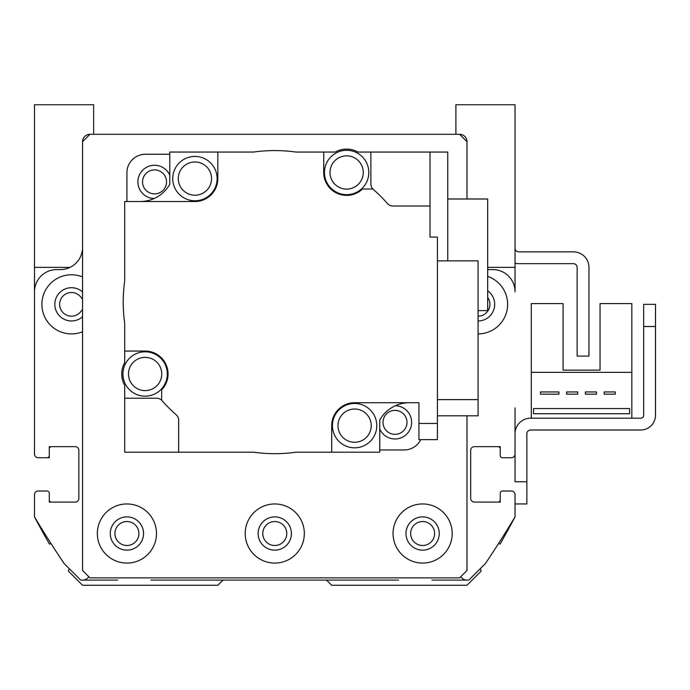 <?xml version="1.0" encoding="UTF-8"?>
<svg xmlns="http://www.w3.org/2000/svg" width="690" height="690" viewBox="0 0 690 690"><rect width="100%" height="100%" fill="white"/><g stroke="black" fill="none" stroke-linecap="round" stroke-linejoin="round"><path stroke-width="1.03" d="M480.3 568.629L481.189 571.061L466.983 585.267L331.692 585.267L327.163 580.739A2.217 2.217 0 0 0 325.602 580.092L223.94 580.092A2.217 2.217 0 0 0 222.37 580.739L217.842 585.267L82.55 585.267L68.353 571.061L69.242 568.629M431.862 580.092L468.829 580.092L485.467 563.463A1035 1035 0 0 0 515.033 516.888A1035 1035 0 0 1 500.086 544.091L498.542 543.53M498.033 502.096A2.217 2.217 0 0 0 500.25 499.879L500.25 493.229A2.217 2.217 0 0 1 502.467 491.013L511.342 491.013A3.7 3.7 0 0 1 515.033 494.704L515.033 516.888L515.033 503.95L526.867 503.95L526.867 481.767L515.033 481.767L515.033 433.717A15.525 15.525 0 0 1 530.558 418.192L640.717 418.192A2.958 2.958 0 0 0 643.675 415.233L643.675 326.517L655.5 326.517L655.5 415.233A14.783 14.783 0 0 1 640.717 430.017L530.558 430.017A3.7 3.7 0 0 0 526.867 433.717L526.867 481.767M500.25 448.871L500.25 455.521L500.25 448.871A2.217 2.217 0 0 0 498.033 446.654M515.033 407.842L515.033 454.046A3.7 3.7 0 0 1 511.342 457.737L502.467 457.737A2.217 2.217 0 0 1 500.25 455.521L500.25 446.654L474.375 446.654A3.7 3.7 0 0 0 470.675 450.346A3.7 3.7 0 0 1 474.375 446.654M478.075 316.167A11.825 11.825 0 0 0 487.683 297.442M82.55 298.71A2.217 2.217 0 0 1 81.325 297.804A11.825 11.825 0 0 0 63.678 295.441A11.825 11.825 0 0 0 63.678 313.243A11.825 11.825 0 0 0 81.325 310.88A2.217 2.217 0 0 1 82.55 309.974M34.612 267.375A22.175 22.175 0 0 0 34.5 269.592L34.5 407.842M47.067 457.737L38.2 457.737L49.283 457.737L49.283 448.871L49.283 455.521A2.217 2.217 0 0 1 47.067 457.737L38.2 457.737A3.7 3.7 0 0 1 34.5 454.046L34.5 291.775A22.175 22.175 0 0 1 56.675 269.592L60.375 269.592A22.175 22.175 0 0 0 82.55 247.417M51.5 446.654A2.217 2.217 0 0 0 49.283 448.871M49.283 499.879L49.283 493.229L49.283 499.879A2.217 2.217 0 0 0 51.5 502.096M50.991 543.53L49.447 544.091A1035 1035 0 0 1 34.5 516.888L34.5 494.704A3.7 3.7 0 0 1 38.2 491.013L47.067 491.013A2.217 2.217 0 0 1 49.283 493.229L49.283 502.096L75.158 502.096A3.7 3.7 0 0 0 78.858 498.404A3.7 3.7 0 0 1 75.158 502.096M515.033 248.15A3.7 3.7 0 0 0 518.733 251.85L573.442 251.85A15.525 15.525 0 0 1 588.967 267.375L588.967 356.092L577.133 356.092L577.133 267.375A3.7 3.7 0 0 0 573.442 263.675L518.733 263.675A15.525 15.525 0 0 1 515.033 263.235M515.033 457.737L515.033 433.717L515.033 457.737M631.842 418.192L631.842 303.6L600.05 303.6L600.05 370.133L563.092 370.133L563.092 303.6L531.3 303.6L531.3 418.192M49.283 455.521L49.283 446.654L75.158 446.654A3.7 3.7 0 0 1 78.858 450.346L78.858 498.404M34.5 494.704L34.5 516.888A1035 1035 0 0 0 64.075 563.463L80.704 580.092L117.671 580.092M150.938 580.092L223.94 580.092M325.602 580.092L398.596 580.092M500.25 493.229L500.25 502.096L474.375 502.096A3.7 3.7 0 0 1 470.675 498.404L470.675 450.346M487.683 269.54A22.175 22.175 0 0 0 489.158 269.592L492.858 269.592A22.175 22.175 0 0 1 515.033 291.775L515.033 269.592A22.175 22.175 0 0 0 514.921 267.375M82.55 141.7A7.392 7.392 0 0 1 89.95 134.3L82.55 141.7L82.55 570.483L89.95 577.875L459.592 577.875L466.983 570.483L466.983 415.811M75.158 446.654A3.7 3.7 0 0 1 78.858 450.346M80.704 580.092L82.55 580.092A7.392 7.392 0 0 0 88.769 576.702M468.829 580.092L466.983 580.092A7.392 7.392 0 0 1 460.765 576.702M474.375 502.096A3.7 3.7 0 0 1 470.675 498.404M466.983 141.7L459.592 134.3A7.392 7.392 0 0 1 466.983 141.7L466.983 198.987M487.683 276.371A29.575 29.575 0 0 1 478.075 333.908M82.55 331.752A29.575 29.575 0 0 1 41.892 304.342A29.575 29.575 0 0 1 82.55 276.923M82.55 291.939A16.638 16.638 0 0 0 54.829 304.342A16.638 16.638 0 0 0 82.55 316.736M478.075 320.971A16.638 16.638 0 0 0 487.683 290.766M169.792 154.267L145.392 154.267A18.483 18.483 0 0 0 126.908 172.75L126.908 201.523M169.792 175.26A16.638 16.638 0 0 0 138.017 183.885A16.638 16.638 0 0 0 154.129 198.513M379.75 449.975L404.142 449.975A18.483 18.483 0 0 0 420.736 439.625M379.75 428.99A16.638 16.638 0 0 0 411.637 422.556A16.638 16.638 0 0 0 395.405 405.729M162.141 400.752A7.392 7.392 0 0 0 156.587 398.225L124.692 398.225L124.692 385.365A23.391 23.391 0 0 1 124.692 362.604L124.692 351.063L145.124 351.063A22.917 22.917 0 0 1 161.658 389.859L161.658 400.191A149.704 149.704 0 0 0 176.14 414.742A7.392 7.392 0 0 1 178.658 420.305L178.658 452.2L253.653 452.2A151.55 151.55 0 0 0 295.889 452.2L331.692 452.2L331.692 425.644A22.917 22.917 0 0 1 354.608 402.727L418.925 402.727L418.925 423.453L437.408 423.453L437.408 237.067L430.017 237.067L430.017 206.017L392.955 206.017A7.392 7.392 0 0 1 387.392 203.49A149.704 149.704 0 0 0 372.841 189.008L362.5 189.008A22.917 22.917 0 0 1 323.714 172.483L323.714 152.05L295.889 152.05A151.55 151.55 0 0 0 253.653 152.05L217.842 152.05L217.842 178.598A22.917 22.917 0 0 1 194.925 201.523L124.692 201.523L124.692 281.002A151.55 151.55 0 0 0 124.692 323.239L124.692 351.063M124.692 398.225L124.692 452.2L178.658 452.2M379.75 420.046L379.75 452.2L331.692 452.2M169.8 184.178L169.792 152.05L169.792 184.204A34.008 34.008 0 0 1 140.156 201.523M169.8 152.05L217.842 152.05M194.925 200.781A22.175 22.175 0 0 1 175.717 167.515A22.175 22.175 0 0 1 214.133 167.515A22.175 22.175 0 0 1 194.925 200.781M194.925 195.236A16.638 16.638 0 0 1 180.521 170.283A16.638 16.638 0 0 1 209.329 170.283A16.638 16.638 0 0 1 194.925 195.236M430.017 206.017L430.017 152.05L370.875 152.05L370.875 183.937A7.392 7.392 0 0 0 373.394 189.5M409.377 402.727A34.008 34.008 0 0 0 379.733 420.072L379.733 452.2M354.608 447.819A22.175 22.175 0 0 1 335.4 414.552A22.175 22.175 0 0 1 373.816 414.552A22.175 22.175 0 0 1 354.608 447.819M354.608 442.273A16.638 16.638 0 0 1 340.204 417.321A16.638 16.638 0 0 1 369.012 417.321A16.638 16.638 0 0 1 354.608 442.273M418.925 423.453L418.925 439.625L437.408 439.625L437.408 423.453M437.408 399.622L478.075 399.622L478.075 415.811L437.408 415.811M478.075 399.622L478.075 260.88L437.408 260.88M323.714 152.05L335.245 152.05A23.391 23.391 0 0 1 358.015 152.05L370.875 152.05M346.63 194.658A22.175 22.175 0 0 1 327.422 161.391A22.175 22.175 0 0 1 365.838 161.391A22.175 22.175 0 0 1 346.63 194.658M346.63 189.112A16.638 16.638 0 0 1 332.226 164.16A16.638 16.638 0 0 1 361.034 164.16A16.638 16.638 0 0 1 346.63 189.112M447.758 260.88L447.758 152.05L430.017 152.05M478.075 310.621L487.683 310.621L487.683 198.987L447.758 198.987M145.124 396.163A22.175 22.175 0 0 1 125.916 362.897A22.175 22.175 0 0 1 164.332 362.897A22.175 22.175 0 0 1 145.124 396.163M145.124 390.618A16.638 16.638 0 0 1 130.721 365.666A16.638 16.638 0 0 1 159.528 365.666A16.638 16.638 0 0 1 145.124 390.618M93.642 134.3L93.642 104.733L34.5 104.733L34.5 267.375L70.044 267.375M487.683 267.375L515.033 267.375L515.033 104.733L455.892 104.733L455.892 134.3M655.5 326.517L655.5 415.233L655.5 304.342L643.675 304.342L643.675 326.517M640.717 418.192A2.958 2.958 0 0 0 643.675 415.233A2.958 2.958 0 0 1 640.717 418.192M530.558 430.017A3.7 3.7 0 0 0 526.867 433.717A3.7 3.7 0 0 1 530.558 430.017M631.842 372.35L531.3 372.35M533.517 408.575L533.517 413.75L629.625 413.75L629.625 408.575L533.517 408.575M604.19 391.946L604.19 394.163L615.282 394.163L615.282 391.946L604.19 391.946M585.413 391.946L585.413 394.163L596.505 394.163L596.505 391.946L585.413 391.946M577.728 391.946L566.637 391.946L566.637 394.163L577.728 394.163L577.728 391.946M540.468 391.946L540.468 394.163L558.952 394.163L558.952 391.946L540.468 391.946M600.05 370.133L563.092 370.133L600.05 370.133M262.787 533.517A11.98 11.98 0 0 1 280.761 523.141A11.98 11.98 0 0 1 280.761 543.893A11.98 11.98 0 0 1 262.787 533.517M114.928 533.517A11.98 11.98 0 0 1 132.903 523.141A11.98 11.98 0 0 1 132.903 543.893A11.98 11.98 0 0 1 114.928 533.517M410.645 533.517A11.98 11.98 0 0 1 428.619 523.141A11.98 11.98 0 0 1 428.619 543.893A11.98 11.98 0 0 1 410.645 533.517M405.987 533.517A16.638 16.638 0 0 0 430.94 547.92A16.638 16.638 0 0 0 430.94 519.113A16.638 16.638 0 0 0 405.987 533.517M393.05 533.517A29.575 29.575 0 0 1 437.408 507.909A29.575 29.575 0 0 1 437.408 559.124A29.575 29.575 0 0 1 393.05 533.517M110.279 533.517A16.638 16.638 0 0 0 135.231 547.92A16.638 16.638 0 0 0 135.231 519.113A16.638 16.638 0 0 0 110.279 533.517M97.342 533.517A29.575 29.575 0 0 1 141.7 507.909A29.575 29.575 0 0 1 141.7 559.124A29.575 29.575 0 0 1 97.342 533.517M258.138 533.517A16.638 16.638 0 0 0 283.081 547.92A16.638 16.638 0 0 0 283.081 519.113A16.638 16.638 0 0 0 258.138 533.517M245.2 533.517A29.575 29.575 0 0 1 289.55 507.909A29.575 29.575 0 0 1 289.55 559.124A29.575 29.575 0 0 1 245.2 533.517M383.019 422.358A11.98 11.98 0 0 1 400.994 411.973A11.98 11.98 0 0 1 400.994 432.734A11.98 11.98 0 0 1 383.019 422.358M142.554 181.884A11.98 11.98 0 0 1 160.529 171.508A11.98 11.98 0 0 1 160.529 192.268A11.98 11.98 0 0 1 142.554 181.884M459.592 134.3L89.95 134.3"/></g></svg>

